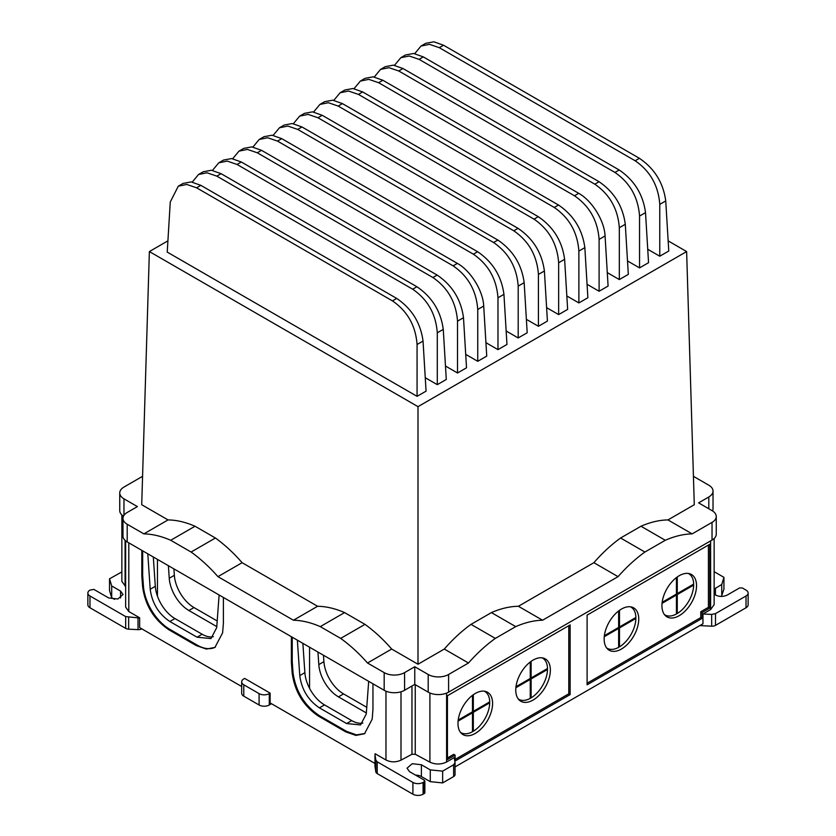 <?xml version="1.0" encoding="UTF-8"?>
<svg xmlns="http://www.w3.org/2000/svg" width="836" height="836" viewBox="0 0 836 836"><rect width="100%" height="100%" fill="white"/><g stroke="black" fill="none" stroke-linecap="round" stroke-linejoin="round"><path stroke-width="1.25" d="M472.507 730.768A24.463 14.128 -60 0 1 472.476 730.789L473.322 731.249A23.795 13.742 120 0 0 489.718 702.846L473.322 712.314L472.476 711.823L472.476 695.353M489.718 702.846L488.872 702.355M473.322 712.314L473.322 731.249M463.813 733.663A24.463 14.128 -60 0 1 461.357 733.339M485.549 691.435A24.463 14.128 -60 0 1 487.054 693.399M457.982 723.433A24.463 14.128 120 0 0 463.039 734.635A24.463 14.128 120 0 0 481.902 728.072A24.463 14.128 120 0 0 492.582 703.452A24.463 14.128 120 0 0 487.513 692.25A24.463 14.128 120 0 0 468.651 698.812A24.463 14.128 120 0 0 457.982 723.433M460.5 732.367A23.795 13.742 120 0 0 461.002 732.681A23.795 13.742 120 0 0 472.476 731.74L472.476 712.805L458.086 721.113M472.476 712.805L471.619 712.314M458.201 720.057L472.476 711.823M473.322 694.726L473.322 711.332L489.718 701.864A23.795 13.742 120 0 0 484.796 691.456A23.795 13.742 120 0 0 484.274 691.184M473.322 711.332L472.476 710.84M568.773 625.694L568.773 693.807L455.097 759.433M455.097 755.138L447.438 759.558L447.438 695.74L570.131 624.91L570.131 694.591L455.097 761.011L455.097 755.138L453.739 754.354L447.438 757.991M515.76 690.066A24.463 14.128 120 0 0 520.828 701.268A24.463 14.128 120 0 0 539.68 694.716A24.463 14.128 120 0 0 550.36 670.096A24.463 14.128 120 0 0 545.291 658.893A24.463 14.128 120 0 0 526.44 665.446A24.463 14.128 120 0 0 515.76 690.066M570.131 694.591L568.773 693.807M519.146 699.972A24.463 14.128 120 0 0 521.591 700.307M544.842 660.032A24.463 14.128 120 0 0 543.327 658.078M415.534 775.118A8.412 4.859 0 0 1 421.396 776.539L430.268 781.66L442.641 782.914L453.635 776.571A4.807 2.78 0 0 0 455.045 774.606L455.045 762.829L454.261 757.562L446.602 761.983C441.115 764.616 435.546 764.679 429.903 762.15L415.241 754.26L411.96 754.26L400.998 760.154C395.919 762.432 390.914 762.38 385.971 760.008L375.134 753.748A4.807 2.78 0 0 0 374.977 754.438A4.807 2.78 0 0 0 374.998 754.657A4.807 2.78 0 0 0 374.998 754.689L375.824 760.102L375.824 771.868A4.807 2.78 0 0 0 377.214 773.593L412.9 794.2A7.21 4.159 0 0 0 423.1 794.2L423.1 782.423L424.291 781.733L424.291 793.51L423.1 794.2M455.045 766.925L702.961 623.792L702.961 613.979L711.676 614.418L711.676 626.195L699.837 625.589M714.143 538.499L714.143 604.647L710.621 609.559L702.961 613.979M587.102 682.855L587.102 615.108L709.785 544.278L709.785 608.096L702.125 612.516L702.125 618.389L587.102 684.799L587.102 682.855M377.214 773.593L377.214 761.815L375.824 760.102M377.214 761.815L412.9 782.423A7.21 4.159 0 0 0 423.1 782.423M424.291 780.166L424.291 781.733L424.291 780.166L409.504 771.628L407.038 768.2L412.232 763.707L421.396 764.762L430.268 769.883L442.641 771.137L453.635 764.794L453.635 776.571M455.024 762.589L453.635 764.794M125.64 540.85L125.64 607.114L128.807 611.534L139.643 617.794L139.643 627.606L241.677 686.513M270.132 693.128L244.645 678.414L243.788 678.905A7.21 4.159 0 0 0 241.677 681.842A7.21 4.159 0 0 0 243.788 684.788L259.087 693.619A7.21 4.159 0 0 0 269.286 693.619L270.132 693.128L270.132 702.94L374.977 763.477M711.676 626.195A4.807 2.78 0 0 0 715.491 625.391L715.491 613.614L711.676 614.418M715.491 613.614L746.025 595.984A7.21 4.159 0 0 0 748.136 593.037A7.21 4.159 0 0 0 746.025 590.101L742.284 587.938L739.567 587.938L727.33 595.002C723.359 596.883 719.399 596.883 715.428 595.002L714.143 594.051M714.143 589.098L721.75 584.489L723.934 577.342L714.143 571.688M708.426 545.062L708.426 607.302L700.767 611.733L700.767 617.595L587.102 683.231M709.785 608.096L708.426 607.302M702.125 612.516L700.767 611.733M702.125 618.389L700.767 617.595M531.111 661.36L531.111 677.965L547.507 668.507A23.795 13.742 120 0 0 542.585 658.099A23.795 13.742 120 0 0 542.062 657.817M531.111 677.965L530.254 677.473M518.289 699A23.795 13.742 120 0 0 518.79 699.314A23.795 13.742 120 0 0 530.254 698.373L530.254 679.438L515.875 687.746M530.254 679.438L529.407 678.947M515.99 686.701L530.254 678.456L530.254 661.987M531.111 697.882A23.795 13.742 120 0 0 547.507 669.49L531.111 678.947L531.111 697.882L530.254 697.391M531.111 678.947L530.254 678.456M547.507 669.49L546.65 668.999M297.355 640.157L299.769 675.603C301.639 689.512 308.191 700.265 319.425 707.852L346.616 723.548L360.556 724.927L366.262 713.986L368.686 681.34M292.234 637.199L292.234 661.746L291.377 662.237L292.161 672.99C294.732 691.644 303.541 706.044 318.568 716.191L345.77 731.887L355.917 735.419L364.517 733.747L372.177 719.19L372.96 709.336L372.96 683.806M292.161 672.99L293.008 672.499L292.234 661.746M293.008 672.499C295.578 691.153 304.388 705.553 319.425 715.7L346.616 731.395L356.481 734.896L364.935 733.496M141.817 550.36L141.817 575.889L142.59 586.642C145.171 605.295 153.97 619.695 169.008 629.842L196.199 645.538L206.346 649.07L214.946 647.398L222.616 632.842L223.4 622.987L223.4 597.458M291.377 636.708L291.377 662.237M374.998 765.975A4.807 2.78 0 0 0 374.977 766.215A4.807 2.78 0 0 0 374.998 766.455L375.824 771.868M424.291 793.51A1.923 1.108 0 0 0 424.855 792.727L424.855 780.949M430.268 769.883L430.268 781.66M442.641 782.914L442.641 771.137M121.857 571.918L109.526 578.815L111.7 585.963L120.572 591.083L123.028 594.511L117.845 599.004L108.67 597.949L93.883 589.411L89.974 590.101A7.21 4.159 0 0 0 87.864 593.037A7.21 4.159 0 0 0 89.974 595.984L125.672 616.592L138.024 617.867A4.807 2.78 0 0 0 138.076 617.867A4.807 2.78 0 0 0 139.643 617.794M87.864 593.037L87.864 604.815A7.21 4.159 0 0 0 89.974 607.762L125.672 628.369A4.807 2.78 0 0 0 128.65 629.174L138.024 629.644A4.807 2.78 0 0 0 141.817 628.86M271.491 703.724L269.286 704.999L269.286 693.619M721.468 596.423L723.934 589.119L723.934 577.342M715.491 625.391L746.025 607.762A7.21 4.159 0 0 0 748.136 604.815L748.136 593.037M721.75 584.489L721.75 596.267M661.934 605.682A24.463 14.128 120 0 0 666.992 616.884A24.463 14.128 120 0 0 685.854 610.322A24.463 14.128 120 0 0 696.534 585.702A24.463 14.128 120 0 0 691.466 574.499A24.463 14.128 120 0 0 672.604 581.062A24.463 14.128 120 0 0 661.934 605.682M604.146 639.038A24.463 14.128 120 0 0 609.214 650.241A24.463 14.128 120 0 0 628.066 643.689A24.463 14.128 120 0 0 638.746 619.068A24.463 14.128 120 0 0 633.678 607.866A24.463 14.128 120 0 0 614.826 614.418A24.463 14.128 120 0 0 604.146 639.038M366.346 712.941A27.881 16.093 60 0 1 365.656 712.554L366.408 712.126M366.764 707.308L343.554 693.911L338.455 696.858L365.656 712.554M343.554 693.911A27.881 16.093 60 0 1 323.908 661.663L323.469 655.236M338.455 696.858A27.881 16.093 60 0 1 318.809 664.61L323.908 661.663M317.952 652.049L318.809 664.61M302.872 643.344L304.868 672.656A27.881 16.093 60 0 0 324.525 704.905L351.716 720.601A27.881 16.093 60 0 0 362.876 723.046M142.663 550.851L142.663 575.398L141.817 575.889M125.64 586.506L121.857 581.438L121.857 514.955M215.374 647.148A37.495 21.652 60 0 1 197.056 645.047L169.854 629.351A37.495 21.652 60 0 1 143.447 586.151L142.663 575.398M241.677 681.842L241.677 693.232A7.21 4.159 0 0 0 243.788 696.169L259.087 704.999A7.21 4.159 0 0 0 269.286 704.999M109.526 578.815L109.526 590.592L111.7 597.74L114.532 599.37M665.31 615.589A24.463 14.128 120 0 0 667.765 615.913M693.671 585.095L677.275 594.563L677.275 613.499A23.795 13.742 120 0 0 693.671 585.095L692.825 584.604A24.463 14.128 120 0 0 692.856 584.583M691.006 575.649A24.463 14.128 120 0 0 689.501 573.684M607.521 648.945A24.463 14.128 120 0 0 609.977 649.279M619.486 646.855A23.795 13.742 120 0 0 635.882 618.462L619.486 627.93L619.486 646.855L618.64 646.364A24.463 14.128 120 0 0 618.671 646.385M635.067 617.992A24.463 14.128 120 0 0 635.067 617.95L635.882 618.462M633.228 609.005A24.463 14.128 120 0 0 631.713 607.051M147.794 553.808L150.208 589.255C152.079 603.164 158.631 613.917 169.854 621.503L197.056 637.199L210.996 638.579L216.702 627.637L219.116 594.992M157.45 559.388L157.45 596.152M111.7 597.74L111.7 585.963M216.775 626.592A27.881 16.093 60 0 1 216.085 626.206L216.837 625.777M217.193 620.96L193.994 607.563L188.894 610.51L216.085 626.206M193.994 607.563A27.881 16.093 60 0 1 174.348 575.314L173.898 568.888M188.894 610.51A27.881 16.093 60 0 1 169.248 578.261L174.348 575.314M168.391 565.7L169.248 578.261M153.301 556.995L155.308 586.308A27.881 16.093 60 0 0 174.954 618.556L202.155 634.252A27.881 16.093 60 0 0 213.305 636.698M677.275 613.499L676.428 613.007M677.275 594.563L676.428 594.072L676.428 577.592M664.453 614.606A23.795 13.742 120 0 0 664.954 614.92A23.795 13.742 120 0 0 676.428 613.99L676.428 595.054L662.039 603.362M676.428 595.054L675.572 594.563M662.154 602.307L676.428 594.072M677.275 576.965L677.275 593.581L676.428 593.09M677.275 593.581L693.671 584.113A23.795 13.742 120 0 0 688.749 573.705A23.795 13.742 120 0 0 688.227 573.433M619.486 627.93L618.64 627.439L618.64 610.959M606.664 647.973A23.795 13.742 120 0 0 607.166 648.287A23.795 13.742 120 0 0 618.64 647.346L618.64 628.411L604.25 636.718M618.64 628.411L617.794 627.93M604.376 635.673L618.64 627.439M619.486 610.332L619.486 626.948L618.64 626.457M619.486 626.948L635.882 617.48A23.795 13.742 120 0 0 630.961 607.072A23.795 13.742 120 0 0 630.438 606.8M693.431 476.321L708.803 485.204A14.421 8.329 180 0 1 713.024 491.087L713.024 508.748A14.421 8.329 180 0 1 712.533 510.921M713.024 491.087A14.421 8.329 180 0 1 708.803 496.971L698.603 502.864L712.032 510.618A14.421 8.329 0 0 1 716.253 516.502L716.253 534.162A14.421 8.329 180 0 1 712.032 540.056L448.598 692.145A14.421 8.329 180 0 1 428.199 692.145L414.771 684.391L414.771 666.731L404.572 672.625A14.421 8.329 180 0 1 384.173 672.625L367.516 663A120.185 69.388 -120 0 0 340.67 638.401L320.272 626.624A120.185 69.388 -120 0 0 293.426 620.228L217.945 576.652A120.185 69.388 -120 0 0 191.099 552.042L170.711 540.275A120.185 69.388 -120 0 0 143.865 533.88L127.197 524.256A14.421 8.329 180 0 1 122.976 518.362A14.421 8.329 180 0 1 127.197 512.478L137.397 506.595L123.968 498.841A14.421 8.329 180 0 1 119.747 492.947A14.421 8.329 180 0 1 123.968 487.064L142.569 476.321M668.163 240.893L686.628 251.563L694.288 504.725L667.964 519.919L692.135 533.88L712.032 522.385A14.421 8.329 0 0 0 716.253 516.502M123.467 516.199A14.421 8.329 180 0 1 119.747 510.618L119.747 492.947M127.197 524.256L127.197 541.916A14.421 8.329 180 0 1 122.976 536.033L122.976 518.362M127.197 541.916L384.173 690.285A14.421 8.329 180 0 0 404.572 690.285L414.771 684.391M692.135 533.88A120.185 69.388 120 0 0 665.289 540.275L644.901 552.042A120.185 69.388 120 0 0 618.055 576.652L542.574 620.228A120.185 69.388 120 0 0 515.728 626.624L495.33 638.401A120.185 69.388 120 0 0 468.484 663L448.598 674.485A14.421 8.329 180 0 1 428.199 674.485L414.771 666.731M665.289 540.275L640.982 526.241C650.387 522.155 659.385 520.044 667.964 519.919M143.865 533.88L168.036 519.919L141.712 504.725L149.372 251.563L418 406.651L418 664.244L444.313 649.049L468.484 663M418 664.244L391.687 649.049L367.516 663M340.67 638.401L364.977 624.367C374.34 631.117 383.243 639.341 391.687 649.049M364.977 624.367L344.578 612.589C335.173 608.503 326.186 606.403 317.596 606.278L293.426 620.228M320.272 626.624L344.578 612.589M217.945 576.652L242.116 562.691L317.596 606.278M191.099 552.042L215.406 538.008C224.769 544.769 233.672 552.993 242.116 562.691M170.711 540.275L195.018 526.241C185.613 522.155 176.615 520.044 168.036 519.919M215.406 538.008L195.018 526.241M640.982 526.241L620.594 538.008C611.231 544.769 602.328 552.993 593.884 562.691L618.055 576.652M644.901 552.042L620.594 538.008M542.574 620.228L518.404 606.278L593.884 562.691M515.728 626.624L491.422 612.589C500.827 608.503 509.814 606.403 518.404 606.278M491.422 612.589L471.023 624.367C461.66 631.117 452.757 639.341 444.313 649.049M495.33 638.401L471.023 624.367M686.628 251.563L418 406.651M167.911 240.852L149.372 251.563M639.404 158.307L635.151 160.763C650.178 171.098 658.392 185.634 659.771 204.381L659.771 256.213L668.769 251.019L665.738 200.933C663.303 182.802 654.525 168.59 639.404 158.307L443.55 45.228L433.863 41.8L425.785 43.294L421.01 46.053L414.729 53.629M659.771 256.213L647.733 249.264M619.183 169.98L614.93 172.435C629.957 182.781 638.161 197.317 639.55 216.054L639.55 267.896L648.548 262.703L645.517 212.605C643.083 194.474 634.305 180.262 619.183 169.98L423.319 56.911L413.632 53.473L405.554 54.967L400.789 57.726L394.508 65.302M639.55 267.896L627.512 260.947M497.828 240.047L493.574 242.503C508.601 252.838 516.815 267.374 518.195 286.111L518.195 337.953L527.192 332.759L524.162 282.672C521.727 264.531 512.949 250.33 497.828 240.047L301.974 126.967L292.286 123.54L284.209 125.034L279.433 127.793L273.153 135.369M518.195 337.953L506.156 331.004M342.426 103.612L338.172 106.067L534.026 219.147C549.053 229.482 557.267 244.018 558.647 262.765L558.647 314.597L567.644 309.404L564.613 259.317C562.179 241.186 553.401 226.974 538.279 216.691L342.426 103.612L332.738 100.184L324.661 101.678L319.885 104.437L313.605 112.014M558.647 314.597L546.608 307.648M554.258 207.464L358.404 94.395L362.646 91.939L558.5 205.019L554.258 207.464C569.285 217.809 577.488 232.345 578.878 251.082L578.878 302.925L566.829 295.975M578.878 302.925L587.875 297.731L584.845 247.644C582.41 229.503 573.632 215.301 558.5 205.019M281.742 138.651L277.5 141.096L473.354 254.175C488.381 264.51 496.584 279.057 497.974 297.794L497.974 349.636L506.971 344.442L503.941 294.345C501.506 276.214 492.728 262.002 477.596 251.72L281.742 138.651L272.055 135.213L263.977 136.707L259.212 139.466L252.932 147.042M497.974 349.636L485.935 342.676M261.522 150.323L257.269 152.779L453.122 265.848C468.15 276.193 476.363 290.729 477.743 309.466L477.743 361.309L486.74 356.115L483.71 306.028C483.114 290.855 470.658 270.707 457.376 263.403L261.522 150.323L251.835 146.896L243.757 148.39L238.981 151.138L232.701 158.725M477.743 361.309L465.704 354.36M599.098 291.252L608.096 286.058L605.065 235.961C604.47 220.798 592.013 200.64 578.731 193.335L382.878 80.266L373.18 76.828L365.102 78.323L360.337 81.082L368.801 79.357L378.624 82.712L574.478 195.791C589.505 206.126 597.709 220.673 599.098 239.409L599.098 291.252L587.06 284.292M417.07 396.337L426.067 391.143L423.037 341.057C420.602 322.926 411.824 308.714 396.703 298.431L200.849 185.352L191.151 181.924L183.084 183.418L178.308 186.177L170.262 202.009L167.231 252.096L417.07 396.337L417.07 344.505L423.037 341.057M398.741 70.976L402.983 68.521L393.359 65.145L385.333 66.65L380.558 69.398L388.97 67.685L398.741 70.976L594.814 184.181C609.789 194.548 617.95 209.063 619.319 227.726L619.319 279.569L607.281 272.62M619.319 279.569L628.317 274.375L625.286 224.288C622.872 206.22 614.136 192.029 599.067 181.725L402.983 68.521M513.806 230.82L317.952 117.751L322.194 115.295L518.048 228.364L513.806 230.82C528.833 241.165 537.036 255.701 538.426 274.438L538.426 326.28L526.377 319.331M538.426 326.28L547.423 321.087L544.393 270.989C541.958 252.859 533.18 238.647 518.048 228.364M432.902 277.531L237.048 164.452L241.29 161.996L437.155 275.075L432.902 277.531C447.929 287.866 456.132 302.413 457.522 321.149L457.522 372.992L445.483 366.032M457.522 372.992L466.519 367.788L463.489 317.701C461.054 299.57 452.276 285.358 437.155 275.075M412.681 289.204L216.817 176.135L221.07 173.679L416.924 286.758L412.681 289.204C427.708 299.549 435.911 314.085 437.291 332.822L437.291 384.664L425.252 377.715M437.291 384.664L446.288 379.471L443.268 329.374C440.833 311.243 432.045 297.031 416.924 286.758M635.151 160.763L439.297 47.683L429.474 44.329L421.01 46.053M614.93 172.435L419.076 59.356L409.253 56.012L400.789 57.726M493.574 242.503L297.72 129.423L287.897 126.069L279.433 127.793M338.172 106.067L328.349 102.713L319.885 104.437M358.404 94.395L348.57 91.04L340.116 92.754L333.825 100.341M362.646 91.939L352.959 88.511L344.881 90.006L340.116 92.754M277.5 141.096L267.677 137.752L259.212 139.466M257.269 152.779L247.446 149.425L238.981 151.138M360.337 81.082L354.056 88.658M200.849 185.352L196.596 187.807L392.45 300.887C407.477 311.222 415.68 325.758 417.07 344.505M196.596 187.807L186.773 184.453L178.308 186.177M380.558 69.398L374.277 76.985M317.952 117.751L308.118 114.396L299.664 116.11L293.373 123.697M322.194 115.295L312.507 111.857L304.429 113.362L299.664 116.11M237.048 164.452L227.225 161.097L218.76 162.821L212.48 170.398M241.29 161.996L231.603 158.568L223.525 160.063L218.76 162.821M216.817 176.135L206.994 172.78L198.529 174.494L192.249 182.081M221.07 173.679L211.383 170.251L203.305 171.746L198.529 174.494M710.621 540.861L710.621 609.559M446.602 693.107L446.602 761.983M429.903 692.992L429.903 762.15M128.807 542.846L128.807 611.534M385.971 691.163L385.971 760.008M400.998 691.79L400.998 760.154M411.96 686.022L411.96 754.26M415.241 684.663L415.241 754.26M374.998 766.455L374.998 754.689M412.9 782.423L412.9 794.2M421.396 776.539L421.396 764.762M138.024 629.644L138.024 617.867M746.025 595.984L746.025 607.762M715.428 595.002L715.428 588.136M309.56 688.341L309.56 647.21M299.769 675.603L304.868 672.656M319.425 707.852L324.525 704.905M346.616 723.548L351.716 720.601M318.568 716.191L319.425 715.7M345.77 731.887L346.616 731.395M196.199 645.538L197.056 645.047M169.854 629.351L169.008 629.842M142.59 586.642L143.447 586.151M243.788 696.169L243.788 684.788M128.65 617.396L128.65 629.174M125.087 540.37L125.087 586.172M259.087 704.999L259.087 693.619M120.572 597.949L120.572 591.083M89.974 607.762L89.974 595.984M125.672 616.592L125.672 628.369M150.208 589.255L155.308 586.308M169.854 621.503L174.954 618.556M197.056 637.199L202.155 634.252M708.803 496.971L708.803 508.748M123.968 498.841L123.968 515.331M384.173 672.625L384.173 690.285M404.572 672.625L404.572 690.285M428.199 674.485L428.199 692.145M448.598 674.485L448.598 692.145M712.032 522.385L712.032 540.056M659.771 204.381L665.738 200.933M639.55 216.054L645.517 212.605M518.195 286.111L524.162 282.672M558.647 262.765L564.613 259.317M578.878 251.082L584.845 247.644M497.974 297.794L503.941 294.345M477.743 309.466L483.71 306.028M599.098 239.409L605.065 235.961M619.319 227.726L625.286 224.288M538.426 274.438L544.393 270.989M457.522 321.149L463.489 317.701M437.291 332.822L443.268 329.374M439.297 47.683L443.55 45.228M419.076 59.356L423.319 56.911M297.72 129.423L301.974 126.967M534.026 219.147L538.279 216.691M473.354 254.175L477.596 251.72M453.122 265.848L457.376 263.403M578.731 193.335L574.478 195.791M378.624 82.712L382.878 80.266M392.45 300.887L396.703 298.431M594.814 184.181L599.067 181.725M374.977 766.215L374.977 754.438"/></g></svg>
